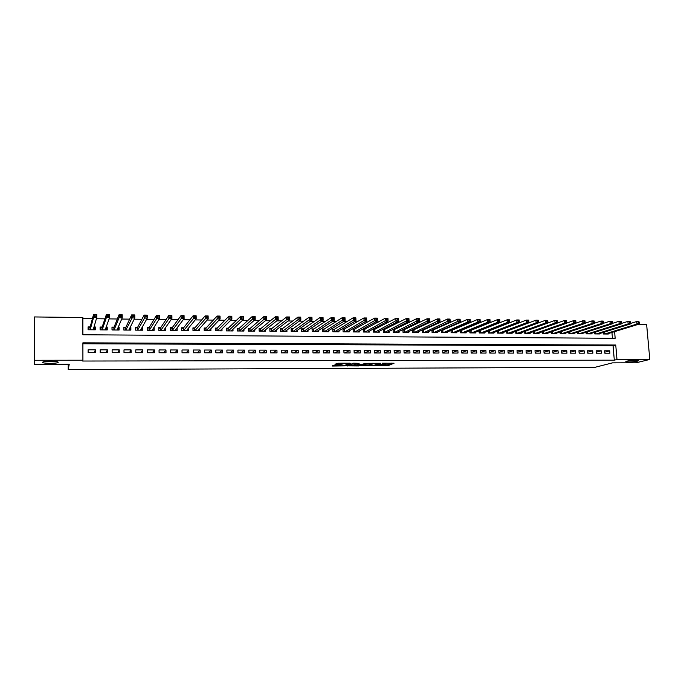 <?xml version="1.0" encoding="UTF-8"?>
<svg xmlns="http://www.w3.org/2000/svg" width="684" height="684" viewBox="0 0 684 684"><rect width="100%" height="100%" fill="white"/><g stroke="black" fill="none" stroke-linecap="round" stroke-linejoin="round"><path stroke-width="1.03" d="M376.311 365.786L388.008 365.709L394.044 363.23L382.365 363.221L385.614 363.965L379.312 364.512L383.066 365.034L376.311 365.786M58.225 362.306C58.798 361.169 45.366 360.887 42.912 361.99L42.476 362.332C42.1 363.469 55.395 363.717 57.789 362.631L58.225 362.306M637.454 361.143L638.283 360.87C640.446 359.964 630.383 360.22 626.895 361.161L626.108 361.426C623.97 362.332 633.906 362.084 637.454 361.143M334.485 365.059L332.484 366.034L345.163 365.854L350.541 363.341L349.866 363.204L338.229 363.23L335.186 364.247L340.829 364.367L343.026 363.785C345.83 363.307 347.566 363.307 348.242 363.785L344.702 365.444C341.949 365.914 340.222 365.923 339.529 365.453L334.485 365.059M342.094 364.23L342.06 363.221L342.094 364.23M345.138 365.239L345.163 365.854L345.146 365.239M638.668 324.225L646.611 324.319L649.8 359.442L636.094 362.785L612.556 362.845L594.943 367.325L68.203 369.582L69.238 364.273L34.397 364.367L34.482 316.948L82.858 317.53L82.875 334.767L615.164 338.298L614.6 331.629M649.8 359.442L616.985 359.485L615.745 345.018L82.892 342.838L82.909 360.212L34.2 360.28M82.909 360.212L82.678 361.032L614.309 360.177L616.985 359.485M361.768 365.795L374.875 365.752L380.714 363.264L367.402 363.298L361.768 365.795M358.835 365.94L346.856 365.846L353.543 363.195L359.143 363.324L356.886 364.35L357.544 364.486L362.058 364.333L365.795 363.264L360.1 365.803L358.826 365.589M94.016 326.961L95.281 326.978L94.443 329.773M90.177 326.926L88.065 326.909L88.074 329.765L95.29 329.825L95.281 326.978M106.174 327.072L107.234 327.08L106.353 329.5M102.164 327.037L100.069 327.02L100.086 329.859L107.243 329.919L107.234 327.08M118.238 327.183L119.093 327.191L118.161 329.346M114.057 327.149L111.988 327.132L112.005 329.962L119.11 330.021L119.093 327.191M130.208 327.294L130.858 327.303L129.892 329.261M125.873 327.251L123.813 327.234L123.83 330.056L130.883 330.115L130.858 327.303M142.092 327.405L142.546 327.405L141.528 329.226M137.587 327.362L135.543 327.345L135.569 330.15L142.571 330.21L142.546 327.405M153.883 327.508L153.079 329.209M149.223 327.465L147.197 327.448L147.222 330.252L154.174 330.304L154.139 327.508M165.588 327.619L164.545 329.226M160.774 327.576L158.756 327.55L158.791 330.346L165.69 330.398L165.648 327.619M172.231 327.679L170.23 327.662L170.273 330.44L177.122 330.492L177.079 327.892M183.611 327.781L181.628 327.764L181.67 330.534L188.468 330.586L188.425 328.2M194.906 327.884L192.931 327.867L192.982 330.628L199.737 330.68L199.694 328.482M206.115 327.987L204.157 327.969L204.217 330.714L210.911 330.774L210.869 328.739M217.247 328.089L215.306 328.072L215.366 330.808L222.018 330.859L221.975 328.97M228.294 328.192L226.37 328.166L226.43 330.902L233.039 330.953L232.987 329.184M239.263 328.286L237.348 328.269L237.425 330.988L243.974 331.047L243.931 329.38M250.156 328.388L248.258 328.371L248.335 331.082L254.841 331.133L254.79 329.568M260.972 328.482L259.082 328.465L259.159 331.167L265.623 331.218L265.58 329.748M271.702 328.585L269.829 328.568L269.915 331.253L276.327 331.312L276.285 329.91M282.364 328.679L280.5 328.662L280.594 331.347L286.964 331.398L286.912 330.073M292.949 328.773L291.102 328.756L291.196 331.432L297.514 331.483L297.472 330.218M303.457 328.876L301.618 328.859L301.721 331.518L307.997 331.569L307.954 330.363M313.888 328.97L312.066 328.953L312.169 331.603L318.402 331.654L318.359 330.509M324.25 329.064L322.446 329.047L322.549 331.689L328.739 331.74L328.696 330.637M334.544 329.158L332.749 329.141L332.851 331.774L338.999 331.826L338.956 330.765M344.762 329.252L342.975 329.235L343.086 331.86L349.191 331.911L349.148 330.894M354.902 329.337L353.132 329.329L353.252 331.945L359.314 331.988L359.271 331.022M364.982 329.432L363.221 329.414L363.341 332.022L369.36 332.073L369.317 331.133M374.986 329.526L373.242 329.508L373.361 332.108L379.346 332.159L379.304 331.253M384.93 329.611L383.194 329.603L383.322 332.185L389.256 332.236L389.213 331.364M394.796 329.705L393.069 329.688L393.206 332.27L399.105 332.321L399.063 331.475M404.595 329.791L402.885 329.782L403.021 332.347L408.878 332.398L408.835 331.586M414.333 329.885L412.632 329.868L412.768 332.433L418.591 332.475L418.548 331.689M424.003 329.97L422.319 329.953L422.456 332.509L428.235 332.561L428.193 331.8M433.605 330.056L432.04 330.047M443.146 330.15L441.753 330.133M452.62 330.235L451.389 330.218M462.033 330.321L460.973 330.312M471.387 330.406L470.481 330.398M480.672 330.492L479.929 330.483M489.898 330.569L489.316 330.569M499.064 330.654L498.636 330.654M604.836 353.201L609.914 353.201L609.709 350.798L604.63 350.789L604.836 353.201M596.32 353.192L601.433 353.192L601.236 350.781L596.123 350.772L596.32 353.192M587.753 353.183L592.9 353.183L592.703 350.772L587.556 350.755L587.753 353.183M579.134 353.175L584.316 353.175L584.119 350.755L578.938 350.747L579.134 353.175M570.456 353.166L575.671 353.166L575.475 350.738L570.268 350.73L570.456 353.166M561.726 353.158L566.968 353.158L566.779 350.721L561.538 350.712L561.726 353.158M552.937 353.149L558.212 353.149L558.024 350.704L552.749 350.695L552.937 353.149M544.088 353.141L549.406 353.141L549.218 350.687L543.908 350.678L544.088 353.141M535.179 353.132L540.531 353.132L540.351 350.67L534.999 350.661L535.179 353.132M526.218 353.115L531.605 353.124L531.425 350.653L526.039 350.644L526.218 353.115M517.198 353.106L522.619 353.115L522.439 350.636L517.019 350.627L517.198 353.106M508.109 353.098L513.573 353.106L513.393 350.618L507.938 350.61L508.109 353.098M498.969 353.089L504.459 353.098L504.296 350.601L498.798 350.593L498.969 353.089M489.77 353.081L495.293 353.089L495.13 350.584L489.599 350.576L489.77 353.081M480.501 353.072L486.067 353.081L485.905 350.567L480.339 350.55L480.501 353.072M471.173 353.064L476.782 353.072L476.62 350.55L471.019 350.533L471.173 353.064M461.786 353.055L467.429 353.064L467.266 350.533L461.632 350.516L461.786 353.055M452.329 353.047L458.015 353.047L457.861 350.507L452.184 350.499L452.329 353.047M442.813 353.038L448.533 353.038L448.379 350.49L442.668 350.482L442.813 353.038M433.237 353.029L438.991 353.029L438.846 350.473L433.092 350.464L433.237 353.029M423.584 353.012L429.381 353.021L429.236 350.456L423.447 350.447L423.584 353.012M413.871 353.004L419.711 353.012L419.574 350.439L413.734 350.43L413.871 353.004M404.099 352.995L409.972 353.004L409.836 350.422L403.962 350.405L404.099 352.995M394.249 352.987L400.166 352.995L400.029 350.405L394.121 350.388L394.249 352.987M384.34 352.978L390.29 352.978L390.162 350.379L384.211 350.37L384.34 352.978M374.353 352.97L380.347 352.97L380.227 350.362L374.225 350.353L374.353 352.97M364.298 352.953L370.343 352.961L370.215 350.345L364.179 350.336L364.298 352.953M354.175 352.944L360.263 352.953L360.143 350.328L354.064 350.311L354.175 352.944M343.984 352.935L350.105 352.944L349.994 350.302L343.872 350.293L343.984 352.935M333.724 352.927L339.888 352.935L339.777 350.285L333.612 350.276L333.724 352.927M323.378 352.918L329.594 352.918L329.483 350.268L323.276 350.251L323.378 352.918M312.973 352.901L319.223 352.91L319.12 350.242L312.87 350.234L312.973 352.901M302.49 352.893L308.783 352.901L308.689 350.225L302.388 350.217L302.49 352.893M291.931 352.884L298.275 352.893L298.181 350.208L291.837 350.191L291.931 352.884M281.295 352.876L287.682 352.876L287.596 350.182L281.209 350.174L281.295 352.876M270.582 352.858L277.02 352.867L276.934 350.165L270.496 350.157L270.582 352.858M259.792 352.85L266.281 352.858L266.196 350.148L259.715 350.131L259.792 352.85M248.933 352.841L255.457 352.85L255.38 350.123L248.856 350.114L248.933 352.841M237.981 352.833L244.564 352.833L244.487 350.105L237.912 350.088L237.981 352.833M226.96 352.816L233.586 352.824L233.518 350.08L226.891 350.071L226.96 352.816M215.853 352.807L222.531 352.816L222.462 350.063L215.793 350.046L215.853 352.807M204.67 352.799L211.39 352.799L211.33 350.037L204.61 350.028L204.67 352.799M193.401 352.782L200.173 352.79L200.113 350.02L193.35 350.003L193.401 352.782M182.047 352.773L188.869 352.782L188.818 349.994L182.004 349.986L182.047 352.773M170.615 352.764L177.481 352.764L177.438 349.977L170.572 349.96L170.615 352.764M159.09 352.747L166.015 352.756L165.973 349.952L159.056 349.943L159.09 352.747M147.487 352.739L154.456 352.747L154.422 349.934L147.453 349.917L147.487 352.739M135.791 352.73L142.819 352.73L142.785 349.909L135.765 349.892L135.791 352.73M124.009 352.713L131.089 352.722L131.063 349.883L123.984 349.875L124.009 352.713M112.133 352.705L119.272 352.713L119.247 349.866L112.116 349.849L112.133 352.705M100.172 352.688L107.362 352.696L107.345 349.84L100.163 349.832L100.172 352.688M614.309 360.177L613.078 345.779L82.892 343.761M95.358 349.815L88.116 349.806L88.125 352.679L95.367 352.688L95.358 349.815L94.375 352.688M517.078 323.677L516.634 323.669M507.614 323.566L507.015 323.558M498.089 323.455L497.319 323.447M488.487 323.344L487.555 323.327M478.826 323.224L477.723 323.216M469.096 323.113L467.822 323.096M459.297 323.002L457.852 322.985M449.431 322.882L447.806 322.865M439.496 322.771L437.692 322.745M429.484 322.651L427.5 322.626M419.403 322.532L417.24 322.506M409.254 322.412L406.903 322.386M399.029 322.292L396.498 322.267M388.734 322.173L386.007 322.138M378.363 322.053L375.439 322.019M367.915 321.925L364.803 321.89M357.399 321.805L354.081 321.771M346.797 321.685L343.282 321.642M336.126 321.557L332.398 321.514M325.37 321.429L321.437 321.386M314.537 321.3L310.391 321.258M303.619 321.172L299.267 321.121M292.624 321.044L288.058 320.993M281.551 320.916L276.755 320.864M270.394 320.787L265.375 320.728M259.151 320.651L253.909 320.591M247.822 320.522L242.35 320.454M236.407 320.386L230.705 320.326M224.908 320.257L218.966 320.18M213.322 320.121L207.141 320.044M201.643 319.984L195.222 319.907M189.878 319.847L183.201 319.761M178.02 319.702L171.094 319.625M166.075 319.565L158.893 319.479M154.028 319.428L146.598 319.334M141.896 319.283L134.201 319.189M129.669 319.137L121.701 319.043M117.34 318.992L109.107 318.898M104.917 318.847L96.41 318.753M92.4 318.701L82.858 318.59M612.445 338.281L611.941 332.45M608.256 333.578L608.298 334.04L603.228 333.997L603.1 332.475M599.8 333.501L599.834 333.963L594.738 333.929L594.61 332.364M591.284 333.424L591.327 333.895L586.188 333.852L586.06 332.262M582.717 333.339L582.759 333.826L577.587 333.783L577.458 332.159M574.098 333.262L574.132 333.758L568.934 333.715L568.806 332.048M565.42 333.176L565.454 333.681L560.222 333.638L560.093 331.937M556.682 333.091L556.725 333.612L551.458 333.57L551.321 331.826M547.893 333.005L547.935 333.544L542.626 333.501L542.497 331.706M539.043 332.92L539.086 333.467L533.751 333.424L533.614 331.586M530.134 332.834L530.177 333.399L524.808 333.347L524.671 331.466M521.174 332.749L521.217 333.322L515.804 333.279L515.676 331.347M512.154 332.655L512.188 333.245L506.75 333.202L506.613 331.218M503.065 332.569L503.108 333.176L497.627 333.125L497.49 331.09M493.925 332.475L493.968 333.099L488.453 333.048L488.316 330.962L489.325 330.774L489.47 333.057M484.725 332.381L484.768 333.022L479.21 332.98L479.074 330.825M475.457 332.287L475.5 332.946L469.908 332.903L469.771 330.688M466.129 332.193L466.172 332.869L460.546 332.826L460.409 330.543M456.741 332.099L456.784 332.792L451.124 332.749L450.978 330.398M447.293 331.997L447.336 332.715L441.633 332.663L441.488 330.252M437.777 331.902L437.82 332.638L432.074 332.586L431.937 330.09M68.212 364.273L68.203 369.582M613.078 345.779L615.745 345.018M609.709 350.798L604.75 352.174M601.236 350.781L596.243 352.192M592.703 350.772L587.676 352.2M584.119 350.755L579.057 352.217M575.475 350.738L570.388 352.234M566.779 350.721L561.658 352.251M558.024 350.704L552.869 352.277M549.218 350.687L544.028 352.294M540.351 350.67L535.119 352.32M531.425 350.653L526.158 352.337M522.439 350.636L517.147 352.363M513.393 350.618L508.067 352.397M504.296 350.601L498.927 352.422M495.13 350.584L489.727 352.457M485.905 350.567L480.467 352.491M476.62 350.55L471.139 352.525M467.266 350.533L461.751 352.568M457.861 350.507L452.304 352.611M448.379 350.49L442.796 352.653M438.846 350.473L433.22 352.705M429.236 350.456L423.576 352.756M419.574 350.439L413.863 352.816M409.836 350.422L404.09 352.876M400.029 350.405L394.249 352.944M390.162 350.379L384.417 352.978M380.227 350.362L374.627 352.97M370.215 350.345L364.769 352.953M360.143 350.328L354.834 352.944M349.994 350.302L344.839 352.935M339.777 350.285L334.775 352.927M329.483 350.268L324.643 352.918M319.12 350.242L314.435 352.91M308.689 350.225L304.166 352.893M298.181 350.208L293.812 352.884M287.596 350.182L283.398 352.876M276.934 350.165L272.899 352.867M266.196 350.148L262.34 352.85M255.38 350.123L251.695 352.841M244.487 350.105L240.973 352.833M233.518 350.08L230.183 352.824M222.462 350.063L219.308 352.807M211.33 350.037L208.363 352.799M200.113 350.02L197.334 352.79M188.818 349.994L186.219 352.773M177.438 349.977L175.036 352.764M165.973 349.952L163.767 352.756M154.422 349.934L152.412 352.739M142.785 349.909L140.972 352.73M131.063 349.883L129.456 352.722M119.247 349.866L117.845 352.705M107.345 349.84L106.157 352.696M383.202 364.854L387.956 364.709L391.846 363.101M363.76 364.914L369.591 364.897M373.019 365.709L379.004 363.426L373.054 363.785L369.608 365.282L373.019 365.709M369.574 364.538L372.13 363.144M354.56 364.948L348.763 364.965M354.577 365.401C355.235 365.863 356.945 365.854 359.707 365.384L360.998 364.803L360.348 364.666L354.577 365.401L354.543 364.589M356.851 363.657L355.8 363.803L355.842 364.82L355.808 363.794L354.534 364.375M337.05 363.341L341.966 363.221M347.959 363.503L348.583 363.204M606.819 334.023L639.181 324.071L636.975 324.045L636.753 321.514L630.349 323.523M638.24 322.044L636.753 321.514L638.959 321.548L639.121 322.061L638.24 322.044L638.334 323.053L639.215 323.07L639.121 322.061M638.334 323.053L636.975 324.045L604.707 334.006M639.215 323.07L639.181 324.071M598.346 333.954L630.34 323.959L628.117 323.934L627.895 321.403L621.431 323.455M629.383 321.933L627.895 321.403L630.109 321.429L630.263 321.942L629.383 321.933L629.468 322.951L630.357 322.959L630.263 321.942M629.468 322.951L628.117 323.934L596.226 333.937M630.357 322.959L630.34 323.959M589.83 333.886L621.431 323.857L619.2 323.823L618.977 321.283L612.462 323.387M620.456 321.822L618.977 321.283L621.209 321.318L621.354 321.831L620.456 321.822L620.542 322.839L621.44 322.848L621.354 321.831M620.542 322.839L619.2 323.823L587.684 333.869M621.44 322.848L621.431 323.857M581.255 333.818L612.462 323.746L610.214 323.72L610 321.172L603.433 323.327M611.47 321.702L610 321.172L612.248 321.198L612.377 321.711L611.47 321.702L611.556 322.72L612.462 322.737L612.377 321.711M611.556 322.72L610.214 323.72L579.1 333.801M612.462 322.737L612.462 323.746M572.619 333.741L603.442 323.635L601.176 323.609L600.962 321.053L594.345 323.258M602.424 321.583L600.962 321.053L603.228 321.078L603.339 321.6L602.424 321.583L602.519 322.609L603.425 322.617L603.339 321.6M602.519 322.609L601.176 323.609L570.456 333.724M603.425 322.617L603.442 323.635M563.932 333.672L594.353 323.523L592.07 323.498L591.857 320.933L585.188 323.199M593.319 321.471L591.857 320.933L594.139 320.958L594.234 321.48L593.319 321.471L593.404 322.497L594.319 322.506L594.234 321.48M593.404 322.497L592.07 323.498L561.752 333.655M594.319 322.506L594.353 323.523M555.186 333.604L585.205 323.412L582.905 323.387L582.7 320.813L575.979 323.139M584.153 321.352L582.7 320.813L584.991 320.839L585.076 321.36L584.153 321.352L584.239 322.378L585.153 322.395L585.076 321.36M584.239 322.378L582.905 323.387L552.997 333.578M585.153 322.395L585.205 323.412M546.388 333.527L575.988 323.301L573.671 323.276L573.474 320.693L566.703 323.07M574.919 321.232L573.474 320.693L575.783 320.719L575.851 321.241L574.919 321.232L575.005 322.267L575.928 322.275L575.851 321.241M575.005 322.267L573.671 323.276L544.182 333.51M575.928 322.275L575.988 323.301M537.53 333.459L566.711 323.19L564.385 323.164L564.18 320.574L557.366 323.01M565.625 321.112L564.18 320.574L566.506 320.599L566.557 321.121L565.625 321.112L565.711 322.147L566.643 322.164L566.557 321.121M565.711 322.147L564.385 323.164L535.307 333.433M566.643 322.164L566.711 323.19M528.612 333.382L557.375 323.079L555.023 323.053L554.827 320.445L547.961 322.951M556.263 320.993L554.827 320.445L557.169 320.48L557.375 323.079L557.204 321.001L556.263 320.993L556.349 322.036L557.289 322.044M556.349 322.036L555.023 323.053L526.372 333.364M557.204 321.001L557.169 320.48M519.643 333.305L547.961 322.968L545.601 322.933L545.404 320.326L516.48 331.047M546.841 320.873L545.404 320.326L547.773 320.36L547.961 322.968L547.79 320.882L546.841 320.873L546.918 321.916L547.867 321.925M546.918 321.916L545.601 322.933L517.386 333.288M547.79 320.882L547.773 320.36M510.606 333.236L538.496 322.848L536.119 322.822L535.923 320.197L507.109 331.03M537.35 320.745L535.923 320.197L538.299 320.232L538.496 322.848L538.299 320.762L537.35 320.745L537.427 321.796L538.376 321.813M537.427 321.796L536.119 322.822L508.34 333.219M538.299 320.762L538.299 320.232M501.517 333.159L528.954 322.737L526.56 322.703L526.372 320.078L497.687 331.022M527.791 320.625L526.372 320.078L528.766 320.103L528.954 322.737L528.749 320.634L527.791 320.625L527.868 321.677L528.826 321.694M527.868 321.677L526.56 322.703L499.234 333.142M528.749 320.634L528.766 320.103M492.36 333.082L519.353 322.617L516.942 322.591L516.753 319.95L489.325 330.774M518.173 320.505L516.753 319.95L519.165 319.984L519.353 322.617L519.139 320.514L518.173 320.505L518.241 321.557L519.207 321.574M518.241 321.557L516.942 322.591L490.06 333.065M519.139 320.514L519.165 319.984M483.143 333.005L509.683 322.497L507.254 322.472L507.066 319.821L479.082 330.902M508.477 320.377L507.066 319.821L509.494 319.856L509.683 322.497L509.452 320.386L508.477 320.377L508.554 321.437L509.52 321.446M508.554 321.437L507.254 322.472L480.835 332.988M509.452 320.386L509.494 319.856M473.875 332.928L499.936 322.386L497.49 322.352L497.319 319.693L469.78 330.825M498.713 320.249L497.319 319.693L499.756 319.727L499.936 322.386L499.696 320.266L498.713 320.249L498.79 321.318L499.765 321.326M498.79 321.318L497.49 322.352L471.541 332.911M499.696 320.266L499.756 319.727M464.539 332.851L490.129 322.267L487.666 322.232L487.495 319.565L460.418 330.748M488.889 320.121L487.495 319.565L489.958 319.599L490.129 322.267L489.872 320.138L488.889 320.121L488.957 321.189L489.941 321.206M488.957 321.189L487.666 322.232L462.187 332.834M489.872 320.138L489.958 319.599M455.134 332.775L480.254 322.147L477.774 322.113L477.603 319.437L450.995 330.671M478.988 320.001L477.603 319.437L480.082 319.471L480.254 322.147L479.98 320.009L478.988 320.001L479.056 321.07L480.048 321.078M479.056 321.07L477.774 322.113L452.774 332.757M479.98 320.009L480.082 319.471M445.669 332.698L470.301 322.027L467.805 321.993L467.634 319.308L441.513 330.594M469.019 319.873L467.634 319.308L470.13 319.342L470.301 322.027L470.019 319.881L469.019 319.873L469.079 320.941L470.079 320.958M469.079 320.941L467.805 321.993L443.292 332.68M470.019 319.881L470.13 319.342M436.144 332.621L460.281 321.899L457.767 321.873L457.596 319.18L431.955 330.517M458.973 319.736L457.596 319.18L460.118 319.214L460.281 321.899L459.981 319.753L458.973 319.736L459.041 320.822L460.05 320.83M459.041 320.822L433.75 332.604M459.981 319.753L460.118 319.214M426.551 332.544L450.183 321.779L447.652 321.754L447.49 319.043L422.344 330.432M448.858 319.608L447.49 319.043L450.029 319.077L450.183 321.779L449.875 319.625L448.858 319.608L448.918 320.693L449.935 320.702M448.918 320.693L424.148 332.527M449.875 319.625L450.029 319.077M416.898 332.467L440.017 321.66L437.469 321.625L437.315 318.915L412.657 330.355M438.666 319.479L437.315 318.915L439.863 318.949L440.017 321.66L439.692 319.488L438.666 319.479L438.735 320.565L439.752 320.574M438.735 320.565L414.47 332.441M439.692 319.488L439.863 318.949M407.177 332.381L429.783 321.531L427.209 321.506L427.055 318.778L402.91 330.278M428.406 319.342L427.055 318.778L429.629 318.812L429.783 321.531L429.441 319.36L428.406 319.342L428.466 320.437L429.501 320.445M428.466 320.437L404.731 332.364M429.441 319.36L429.629 318.812M397.387 332.304L419.463 321.412L416.881 321.377L416.727 318.641L393.095 330.192M418.069 319.214L416.727 318.641L419.318 318.676L419.463 321.412L419.104 319.223L418.069 319.214L418.129 320.309L419.164 320.317M418.129 320.309L394.924 332.287M419.104 319.223L419.318 318.676M387.529 332.219L409.075 321.283L406.467 321.249L406.322 318.505L383.22 330.115M407.655 319.077L406.322 318.505L408.929 318.539L409.075 321.283L408.699 319.095L407.655 319.077L407.715 320.18L408.758 320.189M407.715 320.18L385.049 332.202M408.699 319.095L408.929 318.539M377.602 332.142L398.61 321.155L395.985 321.121L395.839 318.368L373.267 330.03M397.173 318.941L395.839 318.368L398.473 318.402L398.61 321.155L398.225 318.958L397.173 318.941L397.224 320.044L398.276 320.061M397.224 320.044L375.114 332.125M398.225 318.958L398.473 318.402M367.607 332.056L388.067 321.027L385.425 320.993L385.289 318.231L363.247 329.953M386.605 318.804L385.289 318.231L387.931 318.265L388.067 321.027L387.666 318.821L386.605 318.804L386.657 319.915L387.717 319.924M386.657 319.915L365.102 332.039M387.666 318.821L387.931 318.265M357.544 331.979L377.448 320.899L374.781 320.864L374.652 318.094L353.158 329.868M375.961 318.667L374.652 318.094L377.32 318.128L377.448 320.899L377.029 318.684L375.961 318.667L376.012 319.779L377.081 319.796M376.012 319.779L355.022 331.954M377.029 318.684L377.32 318.128M347.412 331.894L366.752 320.77L364.068 320.736L363.939 317.957L343 329.791M365.239 318.53L363.939 317.957L366.624 317.992L366.752 320.77L366.316 318.547L365.239 318.53L365.29 319.65L366.368 319.659M365.29 319.65L344.873 331.868M366.316 318.547L366.624 317.992M355.569 319.531L355.518 318.411L354.432 318.393L354.483 319.513L355.569 319.531L355.971 320.642L353.269 320.608L353.141 317.812L355.851 317.846L355.971 320.642L337.221 331.8M354.432 318.393L353.141 317.812L334.305 329.303L332.766 329.705M354.483 319.513L334.647 331.791M355.518 318.411L355.851 317.846M326.935 331.723L345.112 320.505L342.385 320.48L342.265 317.667L324.019 329.209L322.463 329.628M343.548 318.257L342.265 317.667L344.993 317.709L345.112 320.505L344.642 318.265L343.548 318.257L343.599 319.377L344.693 319.394M343.599 319.377L324.353 331.706M344.642 318.265L344.993 317.709M316.589 331.637L334.177 320.377L331.424 320.343L331.312 317.53L313.665 329.115L312.092 329.543M332.586 318.111L331.312 317.53L334.057 317.564L334.177 320.377L333.681 318.128L332.586 318.111L332.629 319.24L333.732 319.257M332.629 319.24L313.99 331.62M333.681 318.128L334.057 317.564M306.167 331.552L323.147 320.24L320.386 320.206L320.274 317.385L303.217 329.038L301.644 329.457M321.54 317.974L320.274 317.385L323.036 317.419L323.147 320.24L322.643 317.983L321.54 317.974L321.583 319.103L322.686 319.112M321.583 319.103L303.551 331.535M322.643 317.983L323.036 317.419M295.676 331.466L312.049 320.112L309.253 320.078L309.151 317.239L292.735 328.927L291.119 329.38M310.408 317.829L309.151 317.239L311.938 317.273L312.049 320.112L311.519 317.838L310.408 317.829L310.451 318.966L311.562 318.975M310.451 318.966L293.043 331.449M311.519 317.838L311.938 317.273M285.108 331.381L300.857 319.975L298.044 319.941L297.942 317.094L282.167 328.833L280.526 329.295M299.19 317.684L297.942 317.094L300.755 317.128L300.857 319.975L300.31 317.701L299.19 317.684L299.233 318.821L300.353 318.838M299.233 318.821L282.449 331.355M300.31 317.701L300.755 317.128M274.464 331.295L289.58 319.838L286.75 319.804L286.656 316.948L271.48 328.756L269.855 329.209M287.887 317.538L286.656 316.948L289.486 316.983L289.58 319.838L289.024 317.556L287.887 317.538L287.93 318.684L289.058 318.693M287.93 318.684L271.787 331.27M289.024 317.556L289.486 316.983M263.742 331.21L278.217 319.702L275.37 319.667L275.276 316.795L260.784 328.636L259.099 329.124M276.498 317.393L275.276 316.795L278.132 316.829L278.217 319.702L277.644 317.402L276.498 317.393L276.533 318.539L277.678 318.556M276.533 318.539L261.049 331.184M277.644 317.402L278.132 316.829M252.943 331.116L266.769 319.556L263.896 319.522L263.81 316.649L249.942 328.568L248.275 329.038M265.024 317.239L263.81 316.649L266.683 316.683L266.769 319.556L266.179 317.256L265.024 317.239L265.059 318.393L266.213 318.411M265.059 318.393L250.233 331.099M266.179 317.256L266.683 316.683M242.068 331.03L255.235 319.419L252.336 319.385L252.259 316.495L239.101 328.44L237.365 328.961M253.465 317.094L252.259 316.495L255.158 316.53L255.235 319.419L254.619 317.111L253.465 317.094L253.49 318.248L254.653 318.265M253.49 318.248L239.34 331.005M254.619 317.111L255.158 316.53M231.645 330.945L231.628 330.457M231.115 330.936L243.615 319.283L240.691 319.248L240.614 316.341L228.14 328.337L226.387 328.876M241.811 316.94L240.614 316.341L243.53 316.384L243.615 319.283L242.974 316.957L241.811 316.94L241.837 318.103L243.008 318.12M241.837 318.103L228.362 330.919M242.974 316.957L243.53 316.384M220.667 330.851L220.65 330.278M220.077 330.851L231.893 319.137L228.952 319.103L228.883 316.188L217.093 328.243L215.323 328.79M230.063 316.795L228.883 316.188L231.825 316.23L231.893 319.137L231.243 316.812L230.063 316.795L230.098 317.957L231.269 317.974M230.098 317.957L217.307 330.825M231.243 316.812L231.825 316.23M209.603 330.757L209.595 330.09M208.962 330.757L220.094 318.992L217.127 318.958L217.059 316.034L205.978 328.14L204.174 328.705M218.23 316.641L217.059 316.034L220.026 316.076L220.094 318.992L219.419 316.658L218.23 316.641L218.256 317.812L219.444 317.829M218.256 317.812L206.175 330.731M219.419 316.658L220.026 316.076M198.471 330.671L198.454 329.885M197.77 330.663L208.192 318.855L205.2 318.812L205.14 315.88L194.769 328.038L192.948 328.619M206.303 316.487L205.14 315.88L208.133 315.923L208.192 318.855L207.5 316.504L206.303 316.487L206.329 317.667L207.526 317.675M206.329 317.667L194.957 330.637M207.5 316.504L208.133 315.923M187.245 330.577L187.228 329.662M186.493 330.569L196.197 318.71L193.187 318.667L193.136 315.726L183.492 327.935L181.636 328.534M194.282 316.333L193.136 315.726L196.146 315.76L196.197 318.71L195.487 316.35L194.282 316.333L194.307 317.513L195.513 317.53M194.307 317.513L183.654 330.552M195.487 316.35L196.146 315.76M175.942 330.483L175.925 329.414M175.13 330.475L184.116 318.556L181.08 318.522L181.029 315.563L172.12 327.833L170.248 328.457M182.166 316.179L181.029 315.563L184.064 315.606L184.116 318.556L183.38 316.196L182.166 316.179L182.183 317.359L183.398 317.376M182.183 317.359L172.274 330.457M183.38 316.196L184.064 315.606M164.562 330.389L164.545 329.132M158.833 330.346L158.765 328.423M163.681 330.381L171.932 318.411L168.871 318.376L168.828 315.401L160.663 327.73L158.808 328.354M169.957 316.017L168.828 315.401L171.889 315.444L171.932 318.411L171.18 316.034L169.957 316.017L169.974 317.205L171.197 317.222M169.974 317.205L160.808 330.363M171.18 316.034L171.889 315.444M153.088 330.295L153.071 328.816M147.325 330.252L147.205 328.423M152.156 330.286L159.654 318.265L156.568 318.222L156.533 315.247L149.129 327.627L147.299 328.252M157.645 315.863L156.533 315.247L159.611 315.281L159.654 318.265L158.876 315.88L157.645 315.863L157.662 317.051L158.893 317.068M157.662 317.051L149.257 330.261M158.876 315.88L159.611 315.281M141.537 330.201L141.52 328.431M135.723 330.15L135.552 328.44M140.536 330.192L147.282 318.111L144.17 318.077L144.136 315.085L137.51 327.516L135.706 328.149M145.239 315.7L144.136 315.085L147.248 315.119L147.282 318.111L146.479 315.717L145.239 315.7L145.247 316.897L146.496 316.914M145.247 316.897L137.621 330.167M146.479 315.717L147.248 315.119M129.892 330.107L129.832 328.072M124.043 330.056L123.821 328.5M128.831 330.098L134.799 317.966L131.67 317.923L131.644 314.922L125.796 327.414L124.026 328.046M132.73 315.538L131.644 314.922L134.774 314.956L134.799 317.966L133.987 315.555L132.73 315.538L132.739 316.743L133.996 316.76M132.739 316.743L125.89 330.073M133.987 315.555L134.774 314.956M118.17 330.013L117.939 327.884M112.27 329.962L111.996 328.619M117.041 330.004L122.231 317.812L119.067 317.769L119.05 314.751L113.997 327.303L112.262 327.944M120.119 315.375L119.05 314.751L122.205 314.794L122.231 317.812L121.384 315.392L120.119 315.375L120.127 316.589L121.393 316.598M120.127 316.589L119.067 317.769L114.074 329.979M121.384 315.392L122.205 314.794M106.353 329.91L105.952 327.696M100.411 329.868L100.403 327.841L100.078 328.824M105.165 329.893L109.551 317.658L106.362 317.615L106.353 314.589L102.113 327.2L100.403 327.841M107.414 315.213L106.353 314.589L109.534 314.631L109.551 317.658L108.688 315.23L107.414 315.213L107.422 316.427L108.696 316.444M107.422 316.427L106.362 317.615L102.172 329.876M108.688 315.23L109.534 314.631M94.443 329.816L94.443 327.79L93.862 327.508M88.458 329.765L88.458 327.73L88.074 329.201M93.204 329.739L96.769 317.504L93.563 317.462L93.554 314.418L90.134 327.089L88.458 327.73M94.597 315.05L93.554 314.418L96.76 314.46L96.769 317.504L95.888 315.067L94.597 315.05L94.606 316.264L95.888 316.282M94.606 316.264L93.563 317.462L90.185 329.782M95.888 315.067L96.76 314.46M387.956 364.709L388.008 365.709M386.691 364.846L386.742 365.846M374.849 365.205L374.875 365.752M373.019 363.144L373.054 363.785M369.565 364.273L369.608 365.282L369.565 364.273M347.506 365.547L347.523 365.983M356.843 363.324L356.886 364.35M360.075 365.222L360.1 365.803L360.066 365.222M343.026 363.785L343 363.221L342.992 363.794M340.786 363.332L340.829 364.367M335.861 363.914L335.878 364.384M332.467 365.572L332.484 366.034M604.117 332.15L604.28 334.006M603.869 332.227L604.015 333.997M595.644 332.039L595.798 333.937M595.388 332.116L595.542 333.929M587.111 331.92L587.274 333.86M586.863 332.005L587.009 333.86M578.527 331.808L578.681 333.792M578.279 331.885L578.433 333.792M569.883 331.689L570.046 333.724M569.635 331.766L569.789 333.724M561.188 331.56L561.35 333.647M560.94 331.646L561.094 333.647M552.433 331.441L552.595 333.578M552.193 331.526L552.347 333.578M543.626 331.312L543.789 333.51M543.387 331.398L543.541 333.501M534.76 331.184L534.922 333.433M534.52 331.27L534.674 333.433M525.834 331.047L525.996 333.364M525.594 331.133L525.757 333.356M516.847 330.953L517.01 333.288M516.617 331.022L516.771 333.288M507.81 330.876L507.973 333.211M507.579 330.936L507.733 333.211M498.713 330.791L498.867 333.134M498.482 330.851L498.636 333.134M489.556 330.705L489.71 333.065M480.33 330.628L480.484 332.988M480.108 330.688L480.254 332.988M471.054 330.543L471.199 332.911M470.831 330.603L470.968 332.911M461.709 330.457L461.854 332.834M461.486 330.517L461.632 332.834M452.304 330.372L452.44 332.757M452.081 330.432L452.218 332.757M442.83 330.286L442.976 332.68M442.616 330.346L442.753 332.68M433.297 330.201L433.434 332.604M433.083 330.261L433.22 332.595M423.704 330.115L423.832 332.518M423.49 330.175L423.618 332.518M414.034 330.021L414.171 332.441M413.829 330.09L413.957 332.441M404.312 329.936L404.432 332.364M404.107 330.004L404.227 332.364M394.514 329.85L394.634 332.279M394.309 329.91L394.429 332.279M384.647 329.756L384.767 332.202M384.451 329.825L384.57 332.202M374.721 329.671L374.832 332.116L374.721 329.671M374.524 329.731L374.635 332.116M364.717 329.577L364.837 332.039L364.717 329.577M364.529 329.645L364.632 332.031M354.654 329.483L354.757 331.954L354.645 329.491M354.457 329.551L354.568 331.954M344.514 329.397L344.616 331.868L344.497 329.397M344.326 329.466L344.428 331.868M334.305 329.303L334.408 331.783L334.288 329.312M334.117 329.372L334.219 331.783M324.096 331.706L324.002 329.218L324.122 331.706M323.84 329.278L323.934 331.697M313.665 329.115L313.759 331.62L313.648 329.124M313.486 329.184L313.58 331.612M303.243 329.021L303.328 331.535L303.217 329.038M303.063 329.089L303.149 331.526M292.735 328.927L292.829 331.441M292.564 328.995L292.649 331.441M282.21 331.355L282.133 328.85L282.244 331.355M281.996 328.901L282.073 331.355M271.514 328.73L271.591 331.27M271.343 328.799L271.42 331.27M260.784 328.636L260.861 331.184M260.621 328.705L260.698 331.184M249.985 328.534L250.053 331.09M249.822 328.611L249.891 331.09M239.101 328.44L239.169 331.005M238.938 328.508L239.007 331.005M228.14 328.337L228.199 330.911M227.986 328.414L228.046 330.911M217.093 328.243L217.153 330.825M216.948 328.311L217.008 330.825M205.978 328.14L206.029 330.731M205.833 328.209L205.884 330.731M194.769 328.038L194.82 330.637M194.632 328.106L194.675 330.637M183.492 327.935L183.534 330.543M183.346 328.004L183.389 330.543M172.12 327.833L172.163 330.457M171.983 327.901L172.026 330.449M160.663 327.73L160.706 330.355M160.535 327.798L160.569 330.355M149.129 327.627L149.163 330.261M149.001 327.696L149.035 330.261M137.51 327.516L137.535 330.167M137.381 327.593L137.407 330.167M125.796 327.414L125.813 330.073M125.676 327.482L125.694 330.073M113.997 327.303L114.014 329.979M113.877 327.379L113.895 329.979M102.113 327.2L102.121 329.876M102.001 327.268L102.01 329.876M90.134 327.089L90.143 329.782M90.023 327.166L90.031 329.782M57.789 361.947L57.789 362.631M292.709 328.944L292.795 331.441M271.48 328.756L271.557 331.27M260.749 328.662L260.818 331.184M249.942 328.568L250.011 331.09M239.058 328.465L239.118 331.005M228.088 328.371L228.157 330.911M217.05 328.269L217.102 330.825M205.927 328.175L205.978 330.731M194.718 328.072L194.769 330.637M183.432 327.978L183.474 330.543M172.06 327.875L172.103 330.449M160.612 327.773L160.646 330.355M149.069 327.67L149.095 330.261M137.441 327.568L137.467 330.167M125.728 327.465L125.753 330.073M113.929 327.354L113.946 329.979M102.044 327.251L102.053 329.876M90.066 327.149L90.074 329.782"/></g></svg>
